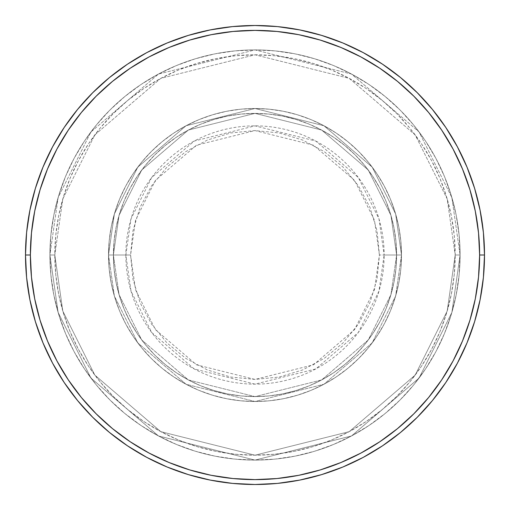 <?xml version="1.0" encoding="UTF-8"?>
<svg xmlns="http://www.w3.org/2000/svg" width="510" height="510" viewBox="0 0 510 510"><rect width="100%" height="100%" fill="white"/><g stroke="black" fill="none" stroke-linecap="round" stroke-linejoin="round"><path stroke-width="0.38" stroke-dasharray="2.55 1.91" d="M379.427 255L374.448 220.161L354.539 180.342L313.554 145.216L255 130.573L196.446 145.216L155.461 180.342L135.552 220.161L130.573 255L125.855 255L131.025 218.841L151.687 177.512L194.227 141.053L255 125.855L315.773 141.053L358.313 177.512L378.975 218.841L384.145 255L379.427 255L377.037 230.724L369.954 207.385L358.453 185.876L342.981 167.019L324.124 151.546L302.615 140.046L279.276 132.963L255 130.573L230.724 132.963L207.385 140.046L185.876 151.546L167.019 167.019L151.546 185.876L140.046 207.385L132.963 230.724L130.573 255L132.963 279.276L140.046 302.615L151.546 324.124L167.019 342.981L185.876 358.453L207.385 369.954L230.724 377.037L255 379.427L279.276 377.037L302.615 369.954L324.124 358.453L342.981 342.981L358.453 324.124L369.954 302.615L377.037 279.276L379.427 255L384.145 255A129.145 129.145 0 0 0 255 125.855A129.145 129.145 0 0 0 125.855 255L108.509 255L114.367 296.017L137.808 342.892L186.061 384.253L255 401.491L323.939 384.253L372.192 342.892L395.632 296.017L401.491 255L396.608 255L390.94 294.652L368.284 339.966L321.638 379.944L255 396.608L188.362 379.944L141.716 339.966L119.059 294.652L113.392 255L108.509 255L113.392 255L119.059 294.652L141.716 339.966L188.362 379.944L255 396.608L321.638 379.944L368.284 339.966L390.94 294.652L396.608 255L401.491 255L395.632 296.017L372.192 342.892L323.939 384.253L255 401.491L186.061 384.253L137.808 342.892L114.367 296.017L108.509 255L114.367 296.017L137.808 342.892L186.061 384.253L255 401.491L323.939 384.253L372.192 342.892L395.632 296.017L401.491 255L396.608 255L390.94 294.652L368.284 339.966L321.638 379.944L255 396.608L188.362 379.944L141.716 339.966L119.059 294.652L113.392 255L108.509 255L113.392 255L119.059 294.652L141.716 339.966L188.362 379.944L255 396.608L321.638 379.944L368.284 339.966L390.94 294.652L396.608 255L401.491 255L395.632 296.017L372.192 342.892L323.939 384.253L255 401.491L186.061 384.253L137.808 342.892L114.367 296.017L108.509 255L114.367 296.017L137.808 342.892L186.061 384.253L255 401.491L323.939 384.253L372.192 342.892L395.632 296.017L401.491 255L396.608 255L390.94 294.652L368.284 339.966L321.638 379.944L255 396.608L188.362 379.944L141.716 339.966L119.059 294.652L113.392 255L108.509 255L113.392 255L119.059 294.652L141.716 339.966L188.362 379.944L255 396.608L321.638 379.944L368.284 339.966L390.94 294.652L396.608 255L401.491 255L395.632 296.017L372.192 342.892L323.939 384.253L255 401.491L186.061 384.253L137.808 342.892L114.367 296.017L108.509 255A146.491 146.491 0 0 1 255 108.509A146.491 146.491 0 0 1 401.491 255A146.491 146.491 0 0 0 255 108.509A146.491 146.491 0 0 0 108.509 255A146.491 146.491 0 0 1 255 108.509A146.491 146.491 0 0 1 401.491 255A146.491 146.491 0 0 0 255 108.509A146.491 146.491 0 0 0 108.509 255A146.491 146.491 0 0 1 255 108.509A146.491 146.491 0 0 1 401.491 255L384.145 255L401.491 255A146.491 146.491 0 0 0 255 108.509A146.491 146.491 0 0 0 108.509 255A146.491 146.491 0 0 1 255 108.509A146.491 146.491 0 0 1 401.491 255A146.491 146.491 0 0 0 255 108.509A146.491 146.491 0 0 0 108.509 255A146.491 146.491 0 0 1 255 108.509A146.491 146.491 0 0 1 401.491 255A146.491 146.491 0 0 1 255 401.491A146.491 146.491 0 0 1 108.509 255A146.491 146.491 0 0 0 255 401.491A146.491 146.491 0 0 0 401.491 255A146.491 146.491 0 0 1 255 401.491A146.491 146.491 0 0 1 108.509 255A146.491 146.491 0 0 0 255 401.491A146.491 146.491 0 0 0 401.491 255A146.491 146.491 0 0 1 255 401.491A146.491 146.491 0 0 1 108.509 255L125.855 255A129.145 129.145 0 0 0 255 384.145A129.145 129.145 0 0 0 384.145 255L378.975 291.159L358.313 332.488L315.773 368.947L255 384.145L194.227 368.947L151.687 332.488L131.025 291.159L125.855 255L130.573 255L135.552 289.839L155.461 329.658L196.446 364.784L255 379.427L313.554 364.784L354.539 329.658L374.448 289.839L379.427 255M460.084 255L455.2 255A200.201 200.201 0 0 0 255 54.799A200.201 200.201 0 0 0 54.799 255L49.916 255A205.084 205.084 0 0 1 255 49.916A205.084 205.084 0 0 1 460.084 255L455.2 255L447.193 311.055L415.159 375.124L349.21 431.651L255 455.2L160.79 431.651L94.841 375.124L62.806 311.055L54.799 255L49.916 255L58.121 312.426L90.933 378.05L158.489 435.954L255 460.084L351.511 435.954L419.067 378.05L451.879 312.426L460.084 255L451.879 312.426L419.067 378.05L351.511 435.954L255 460.084L158.489 435.954L90.933 378.05L58.121 312.426L49.916 255L54.799 255L62.806 311.055L94.841 375.124L160.79 431.651L255 455.2L349.21 431.651L415.159 375.124L447.193 311.055L455.2 255L460.084 255A205.084 205.084 0 0 0 255 49.916A205.084 205.084 0 0 0 49.916 255A205.084 205.084 0 0 1 255 49.916A205.084 205.084 0 0 1 460.084 255L459.096 234.9L456.144 214.99L451.254 195.464L444.471 176.517L435.871 158.323L425.525 141.06L413.533 124.893L400.018 109.981L385.107 96.466L368.94 84.475L351.677 74.129L333.483 65.529L314.536 58.746L295.009 53.856L275.1 50.904L255 49.916L234.9 50.904L214.99 53.856L195.464 58.746L176.517 65.529L158.323 74.129L141.06 84.475L124.893 96.466L109.981 109.981L96.466 124.893L84.475 141.06L74.129 158.323L65.529 176.517L58.746 195.464L53.856 214.99L50.904 234.9L49.916 255L50.904 275.1L53.856 295.009L58.746 314.536L65.529 333.483L74.129 351.677L84.475 368.94L96.466 385.107L109.981 400.018L124.893 413.533L141.06 425.525L158.323 435.871L176.517 444.471L195.464 451.254L214.99 456.144L234.9 459.096L255 460.084L275.1 459.096L295.009 456.144L314.536 451.254L333.483 444.471L351.677 435.871L368.94 425.525L385.107 413.533L400.018 400.018L413.533 385.107L425.525 368.94L435.871 351.677L444.471 333.483L451.254 314.536L456.144 295.009L459.096 275.1L460.084 255A205.084 205.084 0 0 1 255 460.084A205.084 205.084 0 0 1 49.916 255A205.084 205.084 0 0 0 255 460.084A205.084 205.084 0 0 0 460.084 255L455.2 255L454.238 274.622L451.356 294.06L446.581 313.115L439.964 331.615L431.562 349.375L421.464 366.225L409.759 382.009L396.563 396.563L382.009 409.759L366.225 421.464L349.375 431.562L331.615 439.964L313.115 446.581L294.06 451.356L274.622 454.238L255 455.2L235.378 454.238L215.94 451.356L196.885 446.581L178.385 439.964L160.624 431.562L143.775 421.464L127.991 409.759L113.437 396.563L100.24 382.009L88.536 366.225L78.438 349.375L70.036 331.615L63.419 313.115L58.644 294.06L55.762 274.622L54.799 255L55.762 235.378L58.644 215.94L63.419 196.885L70.036 178.385L78.438 160.624L88.536 143.775L100.24 127.991L113.437 113.437L127.991 100.24L143.775 88.536L160.624 78.438L178.385 70.036L196.885 63.419L215.94 58.644L235.378 55.762L255 54.799L274.622 55.762L294.06 58.644L313.115 63.419L331.615 70.036L349.375 78.438L366.225 88.536L382.009 100.24L396.563 113.437L409.759 127.991L421.464 143.775L431.562 160.624L439.964 178.385L446.581 196.885L451.356 215.94L454.238 235.378L455.2 255L447.193 198.945L415.159 134.876L349.21 78.349L255 54.799L160.79 78.349L94.841 134.876L62.806 198.945L54.799 255L49.916 255L58.121 197.574L90.933 131.95L158.489 74.046L255 49.916L351.511 74.046L419.067 131.95L451.879 197.574L460.084 255L451.879 197.574L419.067 131.95L351.511 74.046L255 49.916L158.489 74.046L90.933 131.95L58.121 197.574L49.916 255L54.799 255L62.806 198.945L94.841 134.876L160.79 78.349L255 54.799L349.21 78.349L415.159 134.876L447.193 198.945L455.2 255L460.084 255A205.084 205.084 0 0 1 255 460.084A205.084 205.084 0 0 1 49.916 255L54.799 255A200.201 200.201 0 0 0 255 455.2A200.201 200.201 0 0 0 455.2 255L460.084 255M113.392 255A141.608 141.608 0 0 1 255 113.392A141.608 141.608 0 0 1 396.608 255A141.608 141.608 0 0 0 255 113.392A141.608 141.608 0 0 0 113.392 255L114.074 268.878L116.114 282.623L119.493 296.106L124.172 309.188L130.114 321.753L137.26 333.674L145.535 344.836L154.868 355.132L165.163 364.465L176.326 372.74L188.247 379.886L200.812 385.828L213.894 390.507L227.377 393.886L241.122 395.926L255 396.608L268.878 395.926L282.623 393.886L296.106 390.507L309.188 385.828L321.753 379.886L333.674 372.74L344.836 364.465L355.132 355.132L364.465 344.836L372.74 333.674L379.886 321.753L385.828 309.188L390.507 296.106L393.886 282.623L395.926 268.878L396.608 255L395.926 241.122L393.886 227.377L390.507 213.894L385.828 200.812L379.886 188.247L372.74 176.326L364.465 165.163L355.132 154.868L344.836 145.535L333.674 137.26L321.753 130.114L309.188 124.172L296.106 119.493L282.623 116.114L268.878 114.074L255 113.392L241.122 114.074L227.377 116.114L213.894 119.493L200.812 124.172L188.247 130.114L176.326 137.26L165.163 145.535L154.868 154.868L145.535 165.163L137.26 176.326L130.114 188.247L124.172 200.812L119.493 213.894L116.114 227.377L114.074 241.122L113.392 255A141.608 141.608 0 0 0 255 396.608A141.608 141.608 0 0 0 396.608 255A141.608 141.608 0 0 1 255 396.608A141.608 141.608 0 0 1 113.392 255L114.074 241.122L116.114 227.377L119.493 213.894L124.172 200.812L130.114 188.247L137.26 176.326L145.535 165.163L154.868 154.868L165.163 145.535L176.326 137.26L188.247 130.114L200.812 124.172L213.894 119.493L227.377 116.114L241.122 114.074L255 113.392L268.878 114.074L282.623 116.114L296.106 119.493L309.188 124.172L321.753 130.114L333.674 137.26L344.836 145.535L355.132 154.868L364.465 165.163L372.74 176.326L379.886 188.247L385.828 200.812L390.507 213.894L393.886 227.377L395.926 241.122L396.608 255L395.926 268.878L393.886 282.623L390.507 296.106L385.828 309.188L379.886 321.753L372.74 333.674L364.465 344.836L355.132 355.132L344.836 364.465L333.674 372.74L321.753 379.886L309.188 385.828L296.106 390.507L282.623 393.886L268.878 395.926L255 396.608L241.122 395.926L227.377 393.886L213.894 390.507L200.812 385.828L188.247 379.886L176.326 372.74L165.163 364.465L154.868 355.132L145.535 344.836L137.26 333.674L130.114 321.753L124.172 309.188L119.493 296.106L116.114 282.623L114.074 268.878L113.392 255L108.509 255L109.216 269.356L111.327 283.579L114.82 297.521L119.659 311.062L125.811 324.054L133.199 336.383L141.761 347.935L151.419 358.581L162.065 368.239L173.617 376.801L185.946 384.189L198.938 390.341L212.479 395.18L226.421 398.673L240.643 400.783L255 401.491L269.356 400.783L283.579 398.673L297.521 395.18L311.062 390.341L324.054 384.189L336.383 376.801L347.935 368.239L358.581 358.581L368.239 347.935L376.801 336.383L384.189 324.054L390.341 311.062L395.18 297.521L398.673 283.579L400.783 269.356L401.491 255L400.783 240.643L398.673 226.421L395.18 212.479L390.341 198.938L384.189 185.946L376.801 173.617L368.239 162.065L358.581 151.419L347.935 141.761L336.383 133.199L324.054 125.811L311.062 119.659L297.521 114.82L283.579 111.327L269.356 109.216L255 108.509L240.643 109.216L226.421 111.327L212.479 114.82L198.938 119.659L185.946 125.811L173.617 133.199L162.065 141.761L151.419 151.419L141.761 162.065L133.199 173.617L125.811 185.946L119.659 198.938L114.82 212.479L111.327 226.421L109.216 240.643L108.509 255A146.491 146.491 0 0 0 255 401.491A146.491 146.491 0 0 0 401.491 255A146.491 146.491 0 0 1 255 401.491A146.491 146.491 0 0 1 108.509 255A146.491 146.491 0 0 0 255 401.491A146.491 146.491 0 0 0 401.491 255A146.491 146.491 0 0 1 255 401.491A146.491 146.491 0 0 1 108.509 255L114.367 213.983L137.808 167.108L186.061 125.747L255 108.509L323.939 125.747L372.192 167.108L395.632 213.983L401.491 255L396.608 255L390.94 215.347L368.284 170.034L321.638 130.056L255 113.392L188.362 130.056L141.716 170.034L119.059 215.347L113.392 255L119.059 215.347L141.716 170.034L188.362 130.056L255 113.392L321.638 130.056L368.284 170.034L390.94 215.347L396.608 255L401.491 255L395.632 213.983L372.192 167.108L323.939 125.747L255 108.509L186.061 125.747L137.808 167.108L114.367 213.983L108.509 255L113.392 255L108.509 255L114.367 213.983L137.808 167.108L186.061 125.747L255 108.509L323.939 125.747L372.192 167.108L395.632 213.983L401.491 255L396.608 255L390.94 215.347L368.284 170.034L321.638 130.056L255 113.392L188.362 130.056L141.716 170.034L119.059 215.347L113.392 255L119.059 215.347L141.716 170.034L188.362 130.056L255 113.392L321.638 130.056L368.284 170.034L390.94 215.347L396.608 255L401.491 255L395.632 213.983L372.192 167.108L323.939 125.747L255 108.509L186.061 125.747L137.808 167.108L114.367 213.983L108.509 255L113.392 255L108.509 255L114.367 213.983L137.808 167.108L186.061 125.747L255 108.509L323.939 125.747L372.192 167.108L395.632 213.983L401.491 255L396.608 255L390.94 215.347L368.284 170.034L321.638 130.056L255 113.392L188.362 130.056L141.716 170.034L119.059 215.347L113.392 255L119.059 215.347L141.716 170.034L188.362 130.056L255 113.392L321.638 130.056L368.284 170.034L390.94 215.347L396.608 255L401.491 255L395.632 213.983L372.192 167.108L323.939 125.747L255 108.509L186.061 125.747L137.808 167.108L114.367 213.983L108.509 255L113.392 255M484.5 255A229.5 229.5 0 0 0 255 25.5A229.5 229.5 0 0 0 25.5 255A229.5 229.5 0 0 0 255 484.5A229.5 229.5 0 0 0 484.5 255"/><path stroke-width="0.76" d="M25.5 255L30.383 255A224.617 224.617 0 0 1 255 30.383A224.617 224.617 0 0 1 479.617 255L484.5 255A229.5 229.5 0 0 0 255 25.5A229.5 229.5 0 0 0 25.5 255A229.5 229.5 0 0 1 255 25.5A229.5 229.5 0 0 1 484.5 255A229.5 229.5 0 0 1 255 484.5A229.5 229.5 0 0 1 25.5 255L26.603 232.503L29.912 210.228L35.381 188.381L42.968 167.172L52.6 146.816L64.177 127.494L77.596 109.408L92.718 92.718L109.408 77.596L127.494 64.177L146.816 52.6L167.172 42.968L188.381 35.381L210.228 29.912L232.503 26.603L255 25.5L277.497 26.603L299.772 29.912L321.619 35.381L342.828 42.968L363.184 52.6L382.506 64.177L400.592 77.596L417.282 92.718L432.403 109.408L445.823 127.494L457.4 146.816L467.032 167.172L474.619 188.381L480.089 210.228L483.397 232.503L484.5 255L483.397 277.497L480.089 299.772L474.619 321.619L467.032 342.828L457.4 363.184L445.823 382.506L432.403 400.592L417.282 417.282L400.592 432.403L382.506 445.823L363.184 457.4L342.828 467.032L321.619 474.619L299.772 480.089L277.497 483.397L255 484.5L232.503 483.397L210.228 480.089L188.381 474.619L167.172 467.032L146.816 457.4L127.494 445.823L109.408 432.403L92.718 417.282L77.596 400.592L64.177 382.506L52.6 363.184L42.968 342.828L35.381 321.619L29.912 299.772L26.603 277.497L25.5 255A229.5 229.5 0 0 0 255 484.5A229.5 229.5 0 0 0 484.5 255L479.617 255L478.533 232.981L475.301 211.178L469.946 189.797L462.519 169.046L453.097 149.118L441.762 130.209L428.629 112.506L413.827 96.173L397.494 81.37L379.791 68.238L360.882 56.903L340.954 47.481L320.203 40.054L298.822 34.699L277.019 31.467L255 30.383L232.981 31.467L211.178 34.699L189.797 40.054L169.046 47.481L149.118 56.903L130.209 68.238L112.506 81.37L96.173 96.173L81.37 112.506L68.238 130.209L56.903 149.118L47.481 169.046L40.054 189.797L34.699 211.178L31.467 232.981L30.383 255L31.467 277.019L34.699 298.822L40.054 320.203L47.481 340.954L56.903 360.882L68.238 379.791L81.37 397.494L96.173 413.827L112.506 428.629L130.209 441.762L149.118 453.097L169.046 462.519L189.797 469.946L211.178 475.301L232.981 478.533L255 479.617L277.019 478.533L298.822 475.301L320.203 469.946L340.954 462.519L360.882 453.097L379.791 441.762L397.494 428.629L413.827 413.827L428.629 397.494L441.762 379.791L453.097 360.882L462.519 340.954L469.946 320.203L475.301 298.822L478.533 277.019L479.617 255A224.617 224.617 0 0 1 255 479.617A224.617 224.617 0 0 1 30.383 255L25.5 255"/></g></svg>
